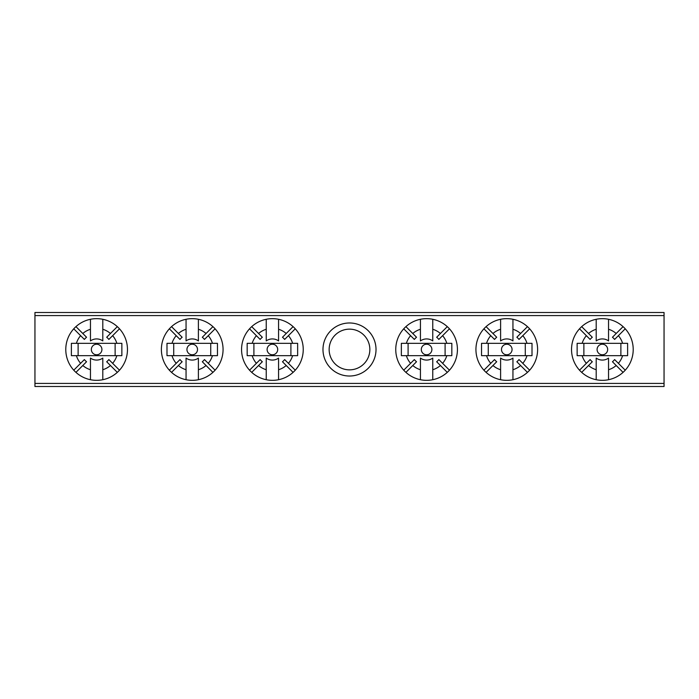 <?xml version="1.0" encoding="UTF-8"?>
<svg xmlns="http://www.w3.org/2000/svg" width="699" height="699" viewBox="0 0 699 699"><rect width="100%" height="100%" fill="white"/><g stroke="black" fill="none" stroke-linecap="round" stroke-linejoin="round"><path stroke-width="1.05" d="M322.982 349.5A26.518 26.518 0 0 1 349.5 322.982A26.518 26.518 0 0 1 376.018 349.5A26.518 26.518 0 0 1 349.5 376.018A26.518 26.518 0 0 1 322.982 349.5M369.85 349.5A20.35 20.35 0 0 0 349.5 329.15A20.35 20.35 0 0 0 329.15 349.5A20.35 20.35 0 0 0 349.5 369.85A20.35 20.35 0 0 0 369.85 349.5M34.95 383.419L664.05 383.419L664.05 386.503L34.95 386.503L34.95 312.497L664.05 312.497L664.05 315.581L34.95 315.581M664.05 383.419L664.05 315.581M272.4 354.786A5.286 5.286 0 0 1 267.114 349.5A5.286 5.286 0 0 1 272.4 344.214A5.286 5.286 0 0 1 277.695 349.5A5.286 5.286 0 0 1 272.4 354.786M286.223 365.507L293.091 372.366A30.835 30.835 0 0 1 278.569 379.714L278.569 369.727A21.145 21.145 0 0 0 286.223 365.507L282.475 361.75A15.859 15.859 0 0 0 284.659 359.574L288.407 363.323A21.145 21.145 0 0 0 292.628 355.669L247.166 355.669L247.166 343.331L292.628 343.331A21.145 21.145 0 0 0 288.407 335.677L284.659 339.426A15.859 15.859 0 0 0 282.475 337.25L286.223 333.493A21.145 21.145 0 0 0 278.569 329.273L278.569 319.286A30.835 30.835 0 0 0 249.534 328.81L256.402 335.677A21.145 21.145 0 0 0 252.182 343.331M278.569 369.727L278.569 358.089A10.572 10.572 0 0 1 266.24 358.089L266.24 369.727A21.145 21.145 0 0 1 258.578 365.507L251.719 372.366A30.835 30.835 0 0 0 266.24 379.714L266.24 369.727M293.091 372.366A30.835 30.835 0 0 0 293.091 326.634L286.223 333.493M278.569 379.714A30.835 30.835 0 0 1 266.24 379.714M249.534 328.81A30.835 30.835 0 0 0 251.719 372.366M278.569 329.273L278.569 340.911A10.572 10.572 0 0 0 266.24 340.911L266.24 329.273A21.145 21.145 0 0 0 258.578 333.493L262.335 337.25A15.859 15.859 0 0 0 260.15 339.426L256.402 335.677M252.182 355.669A21.145 21.145 0 0 0 256.402 363.323L249.534 370.19M292.628 343.331L297.643 343.331L297.643 355.669L292.628 355.669M295.275 370.19L288.407 363.323M288.407 335.677L295.275 328.81M266.24 329.273L266.24 319.286M293.091 326.634A30.835 30.835 0 0 0 278.569 319.286M258.578 333.493L251.719 326.634M256.402 363.323L260.15 359.574A15.859 15.859 0 0 0 262.335 361.75L258.578 365.507M253.903 343.331L253.903 355.669M290.906 355.669L290.906 343.331M426.6 354.786A5.286 5.286 0 0 1 421.305 349.5A5.286 5.286 0 0 1 426.6 344.214A5.286 5.286 0 0 1 431.886 349.5A5.286 5.286 0 0 1 426.6 354.786M440.422 365.507L447.281 372.366A30.835 30.835 0 0 1 432.76 379.714L432.76 369.727A21.145 21.145 0 0 0 440.422 365.507L436.665 361.75A15.859 15.859 0 0 0 438.85 359.574L442.598 363.323A21.145 21.145 0 0 0 446.818 355.669L401.357 355.669L401.357 343.331L446.818 343.331A21.145 21.145 0 0 0 442.598 335.677L438.85 339.426A15.859 15.859 0 0 0 436.665 337.25L440.422 333.493A21.145 21.145 0 0 0 432.76 329.273L432.76 319.286A30.835 30.835 0 0 0 403.725 328.81L410.593 335.677A21.145 21.145 0 0 0 406.372 343.331M432.76 369.727L432.76 358.089A10.572 10.572 0 0 1 420.431 358.089L420.431 369.727A21.145 21.145 0 0 1 412.777 365.507L405.909 372.366A30.835 30.835 0 0 0 420.431 379.714L420.431 369.727M447.281 372.366A30.835 30.835 0 0 0 447.281 326.634L440.422 333.493M432.76 379.714A30.835 30.835 0 0 1 420.431 379.714M403.725 328.81A30.835 30.835 0 0 0 405.909 372.366M432.76 329.273L432.76 340.911A10.572 10.572 0 0 0 420.431 340.911L420.431 329.273A21.145 21.145 0 0 0 412.777 333.493L416.525 337.25A15.859 15.859 0 0 0 414.341 339.426L410.593 335.677M406.372 355.669A21.145 21.145 0 0 0 410.593 363.323L403.725 370.19M446.818 343.331L451.834 343.331L451.834 355.669L446.818 355.669M449.466 370.19L442.598 363.323M442.598 335.677L449.466 328.81M420.431 329.273L420.431 319.286M447.281 326.634A30.835 30.835 0 0 0 432.76 319.286M412.777 333.493L405.909 326.634M410.593 363.323L414.341 359.574A15.859 15.859 0 0 0 416.525 361.75L412.777 365.507M408.094 343.331L408.094 355.669M445.097 355.669L445.097 343.331M96.628 354.786A5.286 5.286 0 0 1 91.342 349.5A5.286 5.286 0 0 1 96.628 344.214A5.286 5.286 0 0 1 101.914 349.5A5.286 5.286 0 0 1 96.628 354.786M110.451 365.507L117.318 372.366A30.835 30.835 0 0 1 102.797 379.714L102.797 369.727A21.145 21.145 0 0 0 110.451 365.507L106.694 361.75A15.859 15.859 0 0 0 108.878 359.574L112.626 363.323A21.145 21.145 0 0 0 116.855 355.669L71.385 355.669L71.385 343.331L116.855 343.331A21.145 21.145 0 0 0 112.626 335.677L108.878 339.426A15.859 15.859 0 0 0 106.694 337.25L110.451 333.493A21.145 21.145 0 0 0 102.797 329.273L102.797 319.286A30.835 30.835 0 0 0 73.753 328.81L80.621 335.677A21.145 21.145 0 0 0 76.401 343.331M102.797 369.727L102.797 358.089A10.572 10.572 0 0 1 90.459 358.089L90.459 369.727A21.145 21.145 0 0 1 82.805 365.507L75.938 372.366A30.835 30.835 0 0 0 90.459 379.714L90.459 369.727M117.318 372.366A30.835 30.835 0 0 0 117.318 326.634L110.451 333.493M102.797 379.714A30.835 30.835 0 0 1 90.459 379.714M73.753 328.81A30.835 30.835 0 0 0 75.938 372.366M102.797 329.273L102.797 340.911A10.572 10.572 0 0 0 90.459 340.911L90.459 329.273A21.145 21.145 0 0 0 82.805 333.493L86.554 337.25A15.859 15.859 0 0 0 84.378 339.426L80.621 335.677M76.401 355.669A21.145 21.145 0 0 0 80.621 363.323L73.753 370.19M116.855 343.331L121.862 343.331L121.862 355.669L116.855 355.669M119.494 370.19L112.626 363.323M112.626 335.677L119.494 328.81M90.459 329.273L90.459 319.286M117.318 326.634A30.835 30.835 0 0 0 102.797 319.286M82.805 333.493L75.938 326.634M80.621 363.323L84.378 359.574A15.859 15.859 0 0 0 86.554 361.75L82.805 365.507M78.122 343.331L78.122 355.669M115.125 355.669L115.125 343.331M602.372 354.786A5.286 5.286 0 0 1 597.086 349.5A5.286 5.286 0 0 1 602.372 344.214A5.286 5.286 0 0 1 607.658 349.5A5.286 5.286 0 0 1 602.372 354.786M616.195 365.507L623.062 372.366A30.835 30.835 0 0 1 608.541 379.714L608.541 369.727A21.145 21.145 0 0 0 616.195 365.507L612.446 361.75A15.859 15.859 0 0 0 614.622 359.574L618.379 363.323A21.145 21.145 0 0 0 622.599 355.669L577.138 355.669L577.138 343.331L622.599 343.331A21.145 21.145 0 0 0 618.379 335.677L614.622 339.426A15.859 15.859 0 0 0 612.446 337.25L616.195 333.493A21.145 21.145 0 0 0 608.541 329.273L608.541 319.286A30.835 30.835 0 0 0 579.506 328.81L586.374 335.677A21.145 21.145 0 0 0 582.145 343.331M608.541 369.727L608.541 358.089A10.572 10.572 0 0 1 596.203 358.089L596.203 369.727A21.145 21.145 0 0 1 588.549 365.507L581.682 372.366A30.835 30.835 0 0 0 596.203 379.714L596.203 369.727M623.062 372.366A30.835 30.835 0 0 0 623.062 326.634L616.195 333.493M608.541 379.714A30.835 30.835 0 0 1 596.203 379.714M579.506 328.81A30.835 30.835 0 0 0 581.682 372.366M608.541 329.273L608.541 340.911A10.572 10.572 0 0 0 596.203 340.911L596.203 329.273A21.145 21.145 0 0 0 588.549 333.493L592.306 337.25A15.859 15.859 0 0 0 590.122 339.426L586.374 335.677M582.145 355.669A21.145 21.145 0 0 0 586.374 363.323L579.506 370.19M622.599 343.331L627.615 343.331L627.615 355.669L622.599 355.669M625.247 370.19L618.379 363.323M618.379 335.677L625.247 328.81M596.203 329.273L596.203 319.286M623.062 326.634A30.835 30.835 0 0 0 608.541 319.286M588.549 333.493L581.682 326.634M586.374 363.323L590.122 359.574A15.859 15.859 0 0 0 592.306 361.75L588.549 365.507M583.875 343.331L583.875 355.669M620.878 355.669L620.878 343.331M192.225 354.786A5.286 5.286 0 0 1 186.939 349.5A5.286 5.286 0 0 1 192.225 344.214A5.286 5.286 0 0 1 197.511 349.5A5.286 5.286 0 0 1 192.225 354.786M206.048 365.507L212.915 372.366A30.835 30.835 0 0 1 198.394 379.714L198.394 369.727A21.145 21.145 0 0 0 206.048 365.507L202.299 361.75A15.859 15.859 0 0 0 204.475 359.574L208.232 363.323A21.145 21.145 0 0 0 212.452 355.669L166.991 355.669L166.991 343.331L212.452 343.331A21.145 21.145 0 0 0 208.232 335.677L204.475 339.426A15.859 15.859 0 0 0 202.299 337.25L206.048 333.493A21.145 21.145 0 0 0 198.394 329.273L198.394 319.286A30.835 30.835 0 0 0 169.359 328.81L176.218 335.677A21.145 21.145 0 0 0 171.998 343.331M198.394 369.727L198.394 358.089A10.572 10.572 0 0 1 186.056 358.089L186.056 369.727A21.145 21.145 0 0 1 178.402 365.507L171.535 372.366A30.835 30.835 0 0 0 186.056 379.714L186.056 369.727M212.915 372.366A30.835 30.835 0 0 0 212.915 326.634L206.048 333.493M198.394 379.714A30.835 30.835 0 0 1 186.056 379.714M169.359 328.81A30.835 30.835 0 0 0 171.535 372.366M198.394 329.273L198.394 340.911A10.572 10.572 0 0 0 186.056 340.911L186.056 329.273A21.145 21.145 0 0 0 178.402 333.493L182.151 337.25A15.859 15.859 0 0 0 179.975 339.426L176.218 335.677M171.998 355.669A21.145 21.145 0 0 0 176.218 363.323L169.359 370.19M212.452 343.331L217.459 343.331L217.459 355.669L212.452 355.669M215.091 370.19L208.232 363.323M208.232 335.677L215.091 328.81M186.056 329.273L186.056 319.286M212.915 326.634A30.835 30.835 0 0 0 198.394 319.286M178.402 333.493L171.535 326.634M176.218 363.323L179.975 359.574A15.859 15.859 0 0 0 182.151 361.75L178.402 365.507M173.719 343.331L173.719 355.669M210.731 355.669L210.731 343.331M506.775 354.786A5.286 5.286 0 0 1 501.489 349.5A5.286 5.286 0 0 1 506.775 344.214A5.286 5.286 0 0 1 512.061 349.5A5.286 5.286 0 0 1 506.775 354.786M520.598 365.507L527.465 372.366A30.835 30.835 0 0 1 512.944 379.714L512.944 369.727A21.145 21.145 0 0 0 520.598 365.507L516.849 361.75A15.859 15.859 0 0 0 519.025 359.574L522.782 363.323A21.145 21.145 0 0 0 527.002 355.669L481.541 355.669L481.541 343.331L527.002 343.331A21.145 21.145 0 0 0 522.782 335.677L519.025 339.426A15.859 15.859 0 0 0 516.849 337.25L520.598 333.493A21.145 21.145 0 0 0 512.944 329.273L512.944 319.286A30.835 30.835 0 0 0 483.909 328.81L490.768 335.677A21.145 21.145 0 0 0 486.548 343.331M512.944 369.727L512.944 358.089A10.572 10.572 0 0 1 500.606 358.089L500.606 369.727A21.145 21.145 0 0 1 492.952 365.507L486.085 372.366A30.835 30.835 0 0 0 500.606 379.714L500.606 369.727M527.465 372.366A30.835 30.835 0 0 0 527.465 326.634L520.598 333.493M512.944 379.714A30.835 30.835 0 0 1 500.606 379.714M483.909 328.81A30.835 30.835 0 0 0 486.085 372.366M512.944 329.273L512.944 340.911A10.572 10.572 0 0 0 500.606 340.911L500.606 329.273A21.145 21.145 0 0 0 492.952 333.493L496.701 337.25A15.859 15.859 0 0 0 494.525 339.426L490.768 335.677M486.548 355.669A21.145 21.145 0 0 0 490.768 363.323L483.909 370.19M527.002 343.331L532.009 343.331L532.009 355.669L527.002 355.669M529.641 370.19L522.782 363.323M522.782 335.677L529.641 328.81M500.606 329.273L500.606 319.286M527.465 326.634A30.835 30.835 0 0 0 512.944 319.286M492.952 333.493L486.085 326.634M490.768 363.323L494.525 359.574A15.859 15.859 0 0 0 496.701 361.75L492.952 365.507M488.269 343.331L488.269 355.669M525.281 355.669L525.281 343.331"/></g></svg>
